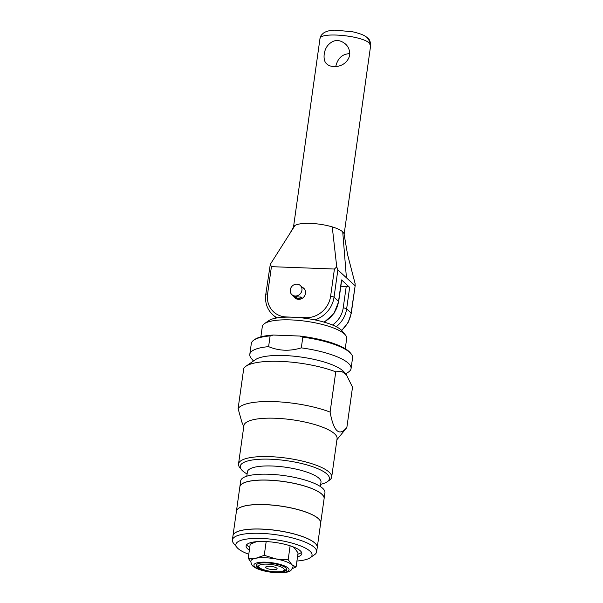 <?xml version="1.0" encoding="UTF-8"?>
<svg xmlns="http://www.w3.org/2000/svg" width="603" height="603" viewBox="0 0 603 603"><rect width="100%" height="100%" fill="white"/><g stroke="black" fill="none" stroke-linecap="round" stroke-linejoin="round"><path stroke-width="0.9" d="M273.325 335.042L299.887 336.044L302.819 337.137L301.304 347.871C289.855 351.383 278.955 350.976 268.606 346.642L270.121 335.901L273.325 335.042A50.109 13.296 -172 0 0 254.881 339.406L253.78 340.167A51.127 13.568 -172 0 0 251.308 343.589L249.8 354.33A51.127 13.568 -172 0 0 251.232 358.303L253.448 361.016M345.715 373.981L348.587 371.983A51.127 13.568 -172 0 0 351.067 368.561A51.127 13.568 -172 0 0 301.304 347.871M268.606 346.642A51.127 13.568 -172 0 0 249.8 354.33M351.067 368.561L352.574 357.82A51.127 13.568 -172 0 0 351.134 353.848A51.127 13.568 -172 0 0 302.819 337.137M351.134 353.848L350.29 352.815A50.109 13.296 -172 0 0 299.887 336.044M266.006 567.77A5.759 1.53 8 0 1 265.704 567.174A5.759 1.53 8 0 1 271.621 566.458A5.759 1.53 8 0 1 277.109 568.78A5.759 1.53 8 0 1 272.239 569.609A5.759 1.53 8 0 1 266.006 567.77M335.758 371.832L341.607 371.327L346.393 374.817L352.521 387.201L346.861 427.459C339.248 436.745 333.663 431.62 330.097 412.09L335.758 371.832A55.559 14.743 8 0 0 245.805 366.33A55.559 14.743 8 0 0 243.755 368.365L238.095 408.623L241.878 422.153L243.778 426.577M327.203 481.759L329.404 480.229A47.042 12.482 -172 0 0 331.68 477.086L337.077 438.683A47.042 12.482 -172 0 0 292.236 419.778A47.042 12.482 -172 0 0 243.914 425.59L238.517 463.986A47.042 12.482 -172 0 0 239.836 467.642L241.532 469.722A44.991 11.939 8 0 1 286.485 460.669A44.991 11.939 8 0 1 327.203 481.759A44.991 11.939 8 0 1 320.683 484.33M336.941 439.67L346.476 427.994A55.559 14.743 -172 0 0 346.861 427.459M330.097 412.09A55.559 14.743 -172 0 0 274.591 401.636A55.559 14.743 -172 0 0 238.095 408.623M346.393 374.817L344.26 372.194A46.695 12.392 -172 0 0 301.048 357.051A46.695 12.392 -172 0 0 255.34 359.697L245.805 366.33M331.68 477.086A47.042 12.482 -172 0 0 286.84 458.174A47.042 12.482 -172 0 0 238.517 463.986M247.094 473.988A44.991 11.939 8 0 1 242.655 470.898A44.991 11.939 8 0 1 241.532 469.722M345.248 348.73L346.695 338.411A42.609 11.306 -172 0 0 345.496 335.102L342.112 330.941A38.517 10.221 -172 0 0 306.475 318.459A38.517 10.221 -172 0 0 268.772 320.638L264.37 323.698A42.609 11.306 -172 0 0 262.313 326.555L260.858 336.873M345.496 335.102A42.609 11.306 -172 0 0 306.075 321.286A42.609 11.306 -172 0 0 264.37 323.698M270.121 335.901A51.127 13.568 -172 0 0 253.78 340.167M320.374 486.538L320.984 482.151A37.152 9.859 -172 0 0 285.566 467.219A37.152 9.859 -172 0 0 247.403 471.81L246.785 476.197M324.113 498.621A42.542 11.284 -172 0 0 324.113 498.583L324.942 492.726A42.542 11.284 -172 0 0 284.382 475.631A42.542 11.284 -172 0 0 240.687 480.885L239.866 486.749A42.542 11.284 -172 0 0 239.858 486.779M324.113 498.583A42.542 11.284 -172 0 0 283.561 481.488A42.542 11.284 -172 0 0 239.866 486.749M320.668 523.095A42.542 11.284 -172 0 0 320.675 523.057L324.105 498.651A42.542 11.284 -172 0 0 283.553 481.556A42.542 11.284 -172 0 0 239.858 486.809L236.421 511.223A42.542 11.284 -172 0 0 236.421 511.254L232.984 535.69A42.542 11.284 -172 0 0 232.984 535.728M320.675 523.057A42.542 11.284 -172 0 0 280.124 505.962A42.542 11.284 -172 0 0 236.421 511.223M317.231 547.569A42.542 11.284 -172 0 0 317.238 547.532L320.668 523.125A42.542 11.284 -172 0 0 280.109 506.03A42.542 11.284 -172 0 0 236.414 511.284M317.238 547.532A42.542 11.284 -172 0 0 276.679 530.436A42.542 11.284 -172 0 0 232.984 535.69M296.925 561.024A38.449 10.198 -172 0 0 310.176 557.737L314.578 554.677A42.542 11.284 -172 0 0 316.635 551.828L317.231 547.599A42.542 11.284 -172 0 0 276.671 530.504A42.542 11.284 -172 0 0 232.977 535.758L232.381 539.986A42.542 11.284 -172 0 0 233.572 543.295L236.964 547.449A38.449 10.198 -172 0 0 237.921 548.459A38.449 10.198 -172 0 0 248.79 554.263M316.635 551.828A42.542 11.284 -172 0 0 276.076 534.733A42.542 11.284 -172 0 0 232.381 539.986M310.176 557.737A38.449 10.198 -172 0 0 275.375 539.715A38.449 10.198 -172 0 0 236.964 547.449M297.505 556.916A28.122 7.462 -172 0 0 301.809 553.727A28.122 7.462 -172 0 0 274.998 542.429A28.122 7.462 -172 0 0 246.114 545.903A28.122 7.462 -172 0 0 247.607 548.82A28.122 7.462 -172 0 0 249.371 550.147M246.785 544.599A28.122 7.462 -172 0 0 247.984 546.092A28.122 7.462 -172 0 0 249.755 547.418M297.89 554.18A28.122 7.462 -172 0 0 301.515 552.295M257.323 563.971A14.909 3.957 -172 0 0 256.788 564.823A14.909 3.957 -172 0 0 257.579 566.368A14.909 3.957 -172 0 0 258.31 566.941L259.901 568.011A12.949 3.437 -172 0 0 270.928 571.38A12.949 3.437 -172 0 0 282.453 571.184A12.949 3.437 -172 0 0 272.707 564.694A12.949 3.437 -172 0 0 259.267 567.521A12.949 3.437 -172 0 0 259.901 568.011M282.453 571.184L284.277 570.589A14.909 3.957 -172 0 0 286.327 568.968A14.909 3.957 -172 0 0 286.048 568.003M340.831 286.267L346.228 286.463A2.729 0.724 8 0 1 349.657 287.367L341.539 279.92A2.729 0.724 8 0 1 341.682 280.207L338.667 301.681A2.729 0.724 -172 0 0 338.524 301.402A25.906 23.306 132.5 0 1 323.924 322.077M344.072 233.979L347.577 254.609L355.144 283.742L354.986 285.634L337.861 269.94L336.73 266.858L334.431 269.036L271.433 266.662L270.287 264.355L265.772 294.43C264.8 302.555 267.106 309.316 272.684 314.721A25.906 23.306 -47.5 0 0 277.214 317.887M293.563 226.969A25.567 6.784 8 0 1 293.653 226.773A25.567 6.784 8 0 1 294.957 225.499A25.567 6.784 8 0 1 332.253 226.901A25.567 6.784 8 0 1 342.73 231.846A25.567 6.784 8 0 1 344.087 233.987A25.567 6.784 8 0 1 344.109 234.213M270.287 264.355L294.957 225.499M346.228 286.463L343.205 307.945A2.729 0.724 8 0 1 346.642 308.849L351.142 312.972A2.729 0.724 -172 0 1 351.285 313.259L355.205 285.392L351.142 312.972A25.906 23.306 132.5 0 1 341.494 330.263M349.702 55.19C346.71 67.446 331.823 68.832 326.924 64.031C322.711 61.272 323.155 50.433 328.205 45.006C333.504 39.406 339.225 39.052 345.353 43.929C348.489 46.687 349.936 50.433 349.702 55.19M369.262 43.084L369.104 40.514L367.393 37.748C365.252 36.059 362.72 34.1 352.551 31.771L334.959 30.15C330.014 30.256 326.185 31.235 323.479 33.082C320.336 35.992 320.728 36.052 319.974 38.735L319.967 38.735C319.658 31.71 361.672 35.419 369.262 43.084L370.604 45.858L344.117 234.296M349.808 53.652C342.376 53.916 337.695 58.205 335.765 66.518M336.73 266.858L332.253 226.901M302.239 287.284A6.543 5.887 132.5 0 1 303.806 288.279A6.543 5.887 132.5 0 1 303.724 297.083A6.543 5.887 132.5 0 1 294.957 297.927A6.543 5.887 132.5 0 1 293.827 296.457M300.731 296.94L300.784 297.241C299.646 298.802 297.814 298.704 295.282 296.932M290.262 289.87A6.218 5.593 -47.5 0 0 291.89 294.671A6.218 5.593 -47.5 0 0 300.219 293.865A6.218 5.593 -47.5 0 0 300.294 285.498A6.218 5.593 -47.5 0 0 294.256 284.661A6.218 5.593 -47.5 0 0 290.262 289.87M301.131 297.143L294.068 296.638C293.457 298.108 302.932 300.844 301.131 297.143M266.496 562.848A15.505 4.115 -172 0 0 256.132 565.267A15.505 4.115 -172 0 0 270.913 571.493A15.505 4.115 -172 0 0 286.832 569.579A15.505 4.115 -172 0 0 266.496 562.848M286.847 569.383A15.505 4.115 8 0 1 280.953 571.538M261.25 568.772A15.505 4.115 8 0 1 256.177 565.071M250.825 562.049L248.24 558.182L256.034 558.212A21.301 5.653 8 0 1 265.101 557.745A21.301 5.653 8 0 1 276.001 558.958A21.301 5.653 8 0 1 291.927 564.785A21.301 5.653 8 0 1 293.058 566.993L290.94 570.438C289.704 571.493 286.832 572.865 278.563 572.85C267.235 572.473 257.654 569.534 254.466 567.197C252.235 566.157 251.029 564.114 250.863 561.069A21.301 5.653 8 0 1 256.034 558.212L264.25 555.303L276.001 558.958L288.174 559.682L291.927 564.785L296.096 566.948L292.583 568.508M296.096 566.948L298.063 552.928L294.309 547.833L292.93 546.778M256.622 541.66L250.207 544.162L248.24 558.182M288.174 559.682L290.126 545.79M264.25 555.303L266.179 541.569M336.286 326.72A25.906 23.306 -47.5 0 0 346.642 308.849L349.657 287.367M343.205 307.945A23.178 20.849 132.5 0 1 332.517 324.994M341.539 279.92L338.524 301.402L334.024 297.279L337.861 269.94M334.431 269.036L330.587 296.375A2.729 0.724 8 0 1 334.024 297.279A25.906 23.306 -47.5 0 1 314.864 319.892M330.587 296.375A23.178 20.849 132.5 0 1 305.759 317.683A2.729 0.95 92.2 0 0 305.691 318.346M305.759 317.683L286.206 316.952A2.729 0.95 92.2 0 0 286.176 317.148M286.206 316.952A23.178 20.849 132.5 0 1 267.589 294A2.729 0.724 -172 0 0 265.772 294.43M267.589 294L271.433 266.662M346.424 277.787L342.73 231.846M265.765 562.184A17.751 4.711 8 0 1 288.754 570.581A17.751 4.711 8 0 1 259.931 569.496A17.751 4.711 8 0 1 265.765 562.184M338.667 301.681L333.919 313.568L324.256 322.168M272.684 314.721L276.31 318.037M293.669 226.773L289.93 233.421M351.285 313.259L348.089 322.665L341.682 330.459M319.967 38.735L293.495 227.105M370.604 45.858C370.626 41.984 369.631 39.353 367.611 37.951M304.937 289.757L300.294 285.498M296.525 298.93L291.89 294.671"/></g></svg>
